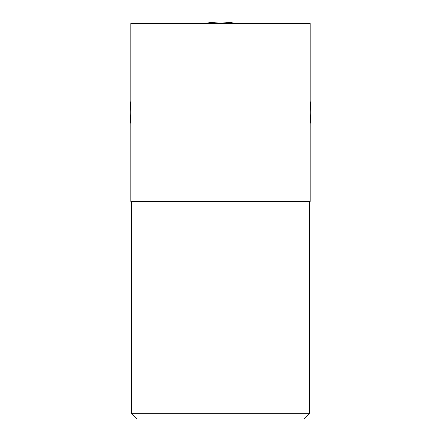 <?xml version="1.0" encoding="UTF-8"?>
<svg xmlns="http://www.w3.org/2000/svg" width="441" height="441" viewBox="0 0 441 441"><rect width="100%" height="100%" fill="white"/><g stroke="black" fill="none" stroke-linecap="round" stroke-linejoin="round"><path stroke-width="0.66" d="M130.812 123.723A90.399 90.399 0 0 1 130.812 101.171M310.188 101.171A90.399 90.399 0 0 1 310.188 123.723M303.832 418.95L137.168 418.95L131.517 413.3L309.483 413.3L303.832 418.95M131.517 201.432L131.517 413.3M309.483 201.432L309.483 413.3M310.188 201.432L130.812 201.432L130.812 23.461L310.188 23.461L310.188 201.432M204.58 23.461A90.399 90.399 0 0 1 236.42 23.461"/></g></svg>
